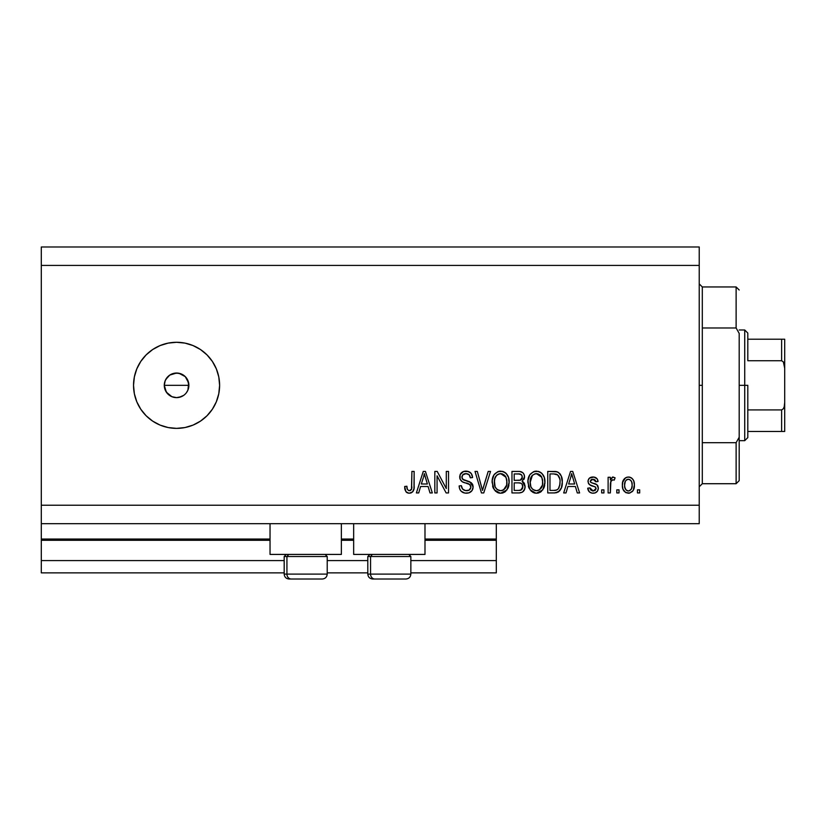 <?xml version="1.0" encoding="UTF-8"?>
<svg xmlns="http://www.w3.org/2000/svg" width="826" height="826" viewBox="0 0 826 826"><rect width="100%" height="100%" fill="white"/><g stroke="black" fill="none" stroke-linecap="round" stroke-linejoin="round"><path stroke-width="1.24" d="M496.312 572.872L410.852 572.872L496.312 572.872L496.312 560.575L410.852 560.575L496.312 560.575L496.312 540.287L424.987 540.287L496.312 540.287L496.312 572.872M367.807 572.872L327.22 572.872L367.807 572.872M284.185 572.872L41.3 572.872L284.185 572.872M367.807 560.575L327.22 560.575L367.807 560.575M284.185 560.575L41.3 560.575L41.3 572.872L41.3 560.575L284.185 560.575M353.662 540.287L341.365 540.287L353.662 540.287M41.3 539.151L41.3 540.287L270.04 540.287L41.3 540.287L41.3 560.575L41.3 539.048L270.04 539.048L41.3 539.048L41.3 523.684L41.3 539.048M496.312 539.048L496.312 523.684L496.312 539.048L424.987 539.048L496.312 539.048L496.312 540.287L496.312 539.151M353.662 539.048L341.365 539.048L353.662 539.048M270.04 554.422L270.04 523.684L270.04 554.422L341.365 554.422L341.365 523.684L341.365 554.422L270.04 554.422M424.987 554.422L424.987 523.684L424.987 554.422L353.662 554.422L424.987 554.422M353.662 523.684L353.662 554.422L353.662 523.684M164.797 388.85L164.281 385.329L165.221 380.61L164.281 385.329L166.346 392.164L171.87 396.686L176.578 397.626A12.297 12.297 0 0 1 164.281 385.329A12.297 12.297 0 0 1 176.578 373.032L169.743 375.097L165.758 379.485M176.578 428.374A43.045 43.045 0 0 1 133.533 385.329A43.045 43.045 0 0 1 176.578 342.284L184.972 343.11L193.047 345.567L200.491 349.543L207.006 354.891L212.365 361.416L216.34 368.861L218.787 376.935L219.613 385.329L218.787 393.723L216.34 401.797L212.365 409.242L207.006 415.767L200.491 421.115L193.047 425.101L184.972 427.548L176.578 428.374L168.174 427.548L160.099 425.101L152.665 421.115L146.14 415.767L140.792 409.242L136.806 401.797L134.359 393.723L133.533 385.329L134.359 376.935L136.806 368.861L140.792 361.416L146.14 354.891L152.665 349.543L160.099 345.567L168.174 343.11L176.578 342.284A43.045 43.045 0 0 1 219.613 385.329A43.045 43.045 0 0 1 176.578 428.374L168.174 427.548M187.44 379.578L188.875 385.329L187.936 390.037L186.552 392.515M171.519 374.116L174.172 373.269L178.974 373.269L185.272 376.635L188.638 382.934L187.936 390.037L188.875 385.329L187.936 380.621L185.272 376.635L186.8 378.494M185.272 376.635L181.761 374.178M179.861 397.182L176.578 397.626L171.87 396.697L167.885 394.023L165.221 390.048L164.281 385.329L165.21 380.621L167.885 376.635L170.084 374.89M166.356 378.494L166.893 377.74M41.3 246.984L699.23 246.984L41.3 246.984L41.3 505.233L699.23 505.233L699.23 265.425L41.3 265.425L699.23 265.425L699.23 246.984L699.23 505.233L41.3 505.233L41.3 523.684L699.23 523.684L41.3 523.684L41.3 246.984M437.068 492.936L437.068 475.807L437.068 492.936L434.827 492.936L434.827 471.419L437.212 471.419L446.288 488.569L446.288 471.419L448.528 471.419L448.528 492.936L446.133 492.936L437.068 475.807L446.133 492.936L448.528 492.936L448.528 471.419L446.288 471.419L446.288 488.569L437.212 471.419L434.827 471.419L434.827 492.936L437.068 492.936L434.827 492.936L434.827 471.419L437.212 471.419M473.122 486.948L471.997 490.613L468.91 492.864L464.904 493.112L461.115 491.212L459.628 488.775L459.142 485.946L461.383 485.667L462.508 488.951L465.534 490.623L469.116 490.117L470.861 487.412L469.798 484.573L462.323 481.754L460.113 479.245L460.123 474.661L463.562 471.481L468.497 471.532L471.378 473.649L472.565 477.562L470.324 477.841L469.127 474.743L466.019 473.649L462.632 474.981L461.971 477.665L463.407 479.813L471.192 482.642L472.668 484.563L473.122 486.948L469.798 481.806L462.643 479.266L461.94 477.087C462.23 474.754 463.592 473.608 466.019 473.649C468.683 473.752 470.118 475.156 470.324 477.841L472.565 477.562C472.245 473.474 470.046 471.336 465.947 471.13C462.106 471.274 460.03 473.246 459.7 477.036C460.072 480.402 462.002 482.374 465.503 482.942C468.425 483.158 470.211 484.511 470.882 487.01C470.572 489.498 469.116 490.727 466.535 490.696C463.386 490.499 461.662 488.827 461.383 485.667L459.142 485.946C459.411 490.51 461.817 492.936 466.339 493.215L466.339 493.215C470.459 493.101 472.72 491.005 473.122 486.948L473.102 486.545M483.427 487.03L488.207 471.419L490.53 471.419L483.757 492.936L481.444 492.936L475.012 471.419L477.314 471.419L482.487 490.417L488.207 471.419L490.53 471.419L488.207 471.419L482.487 490.417L477.314 471.419L475.012 471.419L481.444 492.936L483.757 492.936L481.444 492.936L475.012 471.419L477.314 471.419L482.002 488.476M501.114 493.194L498.79 493.008L495.528 491.253L492.936 487.257L492.213 480.474L494 474.836L497.748 471.677L502.6 471.367L506.173 473.453L508.527 477.521L509.146 483.22L508.011 488.166L505.016 491.883L500.649 493.215L506.978 489.932L509.177 482.198C509.332 475.941 506.493 472.255 500.659 471.13C494.712 472.286 491.862 476.055 492.12 482.456L494.299 489.839L500.184 493.194M536.89 493.194L534.567 493.008L531.304 491.253L528.712 487.257L527.99 480.474L529.776 474.836L533.524 471.677L538.376 471.367L541.949 473.453L544.303 477.521L544.923 483.22L543.787 488.166L540.793 491.883L536.425 493.215L542.754 489.932L544.953 482.198C545.108 475.941 542.269 472.255 536.435 471.13C530.488 472.286 527.638 476.055 527.897 482.456L530.075 489.839L535.96 493.194M566.006 492.936L567.885 486.504L566.006 492.936L563.673 492.936L570.549 471.419L572.728 471.419L579.604 492.936L577.281 492.936L575.402 486.504L567.885 486.504L575.402 486.504L577.281 492.936L579.604 492.936L572.728 471.419L570.549 471.419L563.673 492.936L566.006 492.936L563.673 492.936L570.549 471.419L572.728 471.419L579.604 492.936L577.281 492.936M639.696 489.859L639.696 492.936L637.465 492.936L637.465 489.859L639.696 489.859L637.465 489.859L637.465 492.936L639.696 492.936L637.465 492.936L637.465 489.859L639.696 489.859L639.696 492.936L639.696 489.859M628.741 493.205L628.38 493.215C632.675 492.368 634.678 489.611 634.389 484.945L633.17 490.51L629.804 493.05L625.664 492.513L623.021 489.291L622.381 485.822L622.856 481.372L624.528 478.553L626.975 477.17L629.763 477.17L632.169 478.522L633.718 480.835L634.389 484.945C634.575 480.443 632.571 477.8 628.38 477.005C624.126 477.82 622.123 480.525 622.37 485.11C622.143 489.684 624.146 492.389 628.38 493.215L628.018 493.205M619.015 489.859L619.015 492.936L616.785 492.936L616.785 489.859L619.015 489.859L616.785 489.859L616.785 492.936L619.015 492.936L616.785 492.936L616.785 489.859L619.015 489.859L619.015 492.936L619.015 489.859M610.889 481.207L610.352 492.936L608.112 492.936L608.112 477.283L610.352 477.283L610.352 479.782L612.489 477.067L615.102 477.841L614.265 480.082L612.458 479.823L611.085 480.815L610.352 484.821L610.744 481.62L612.747 479.803L614.265 480.082L615.102 477.841L612.995 477.005L610.352 479.782L610.352 477.283L608.112 477.283L608.112 492.936L610.352 492.936L608.112 492.936L608.112 477.283L610.352 477.283M603.92 489.859L603.92 492.936L601.689 492.936L601.689 489.859L603.92 489.859L601.689 489.859L601.689 492.936L603.92 492.936L601.689 492.936L601.689 489.859L603.92 489.859L603.92 492.936L603.92 489.859M593.047 493.215L593.047 493.215C596.32 493.091 598.086 491.408 598.334 488.166L597.508 491.098L595.081 492.926L592.025 493.143L589.31 491.862L587.709 488.187L589.95 487.908L590.9 490.159L593.202 490.974L595.205 490.407L596.093 488.548L595.474 487.041L590.528 485.234L588.442 483.386L588.071 480.525L589.444 478.12L593.894 477.067L597.146 478.812L598.055 481.475L595.814 481.754L594.978 479.875L593.027 479.245L591.179 479.607L590.239 481.351L591.168 482.58L596.961 484.759L598.334 488.166C598.086 485.337 596.455 483.726 593.44 483.355L590.931 482.456L590.229 481.155L593.027 479.245L595.814 481.754L598.055 481.475C597.642 478.543 595.938 477.056 592.954 477.005C589.94 477.046 588.288 478.533 587.988 481.465C588.535 484.284 590.363 485.884 593.481 486.266L595.587 487.134L596.093 488.548L593.202 490.974L589.95 487.908L587.709 488.187C588.122 491.377 589.898 493.05 593.047 493.215L592.531 493.194M554.576 492.926L554.091 492.936C559.935 492.059 562.661 488.424 562.279 482.054L561.401 487.774L558.582 491.79L555.062 492.895L547.741 492.936L547.741 471.419L555.537 471.491L558.593 472.482L561.288 476.096L562.279 482.054C562.63 477.48 560.947 474.062 557.23 471.811L547.741 471.419L547.741 492.936L554.091 492.936L547.741 492.936L547.741 471.419M525.068 485.812L524.706 489.168L522.373 492.172L519.244 492.926L511.965 492.936L511.965 471.419L519.771 471.47L522.858 472.74L524.118 474.609L524.51 477.49L522.146 481.341L524.438 483.499L525.109 486.617L522.146 481.341L524.551 476.829C524.221 473.236 522.259 471.44 518.645 471.419L511.965 471.419L511.965 492.936L518.594 492.936L511.965 492.936L511.965 471.419L518.645 471.419M418.71 492.936L420.589 486.504L418.71 492.936L416.387 492.936L423.253 471.419L425.431 471.419L432.318 492.936L429.985 492.936L428.105 486.504L420.589 486.504L428.105 486.504L429.985 492.936L432.318 492.936L425.431 471.419L423.253 471.419L416.387 492.936L418.71 492.936L416.387 492.936L423.253 471.419L425.431 471.419L432.318 492.936L429.985 492.936M410.512 493.081L408.333 493.143L406.227 492.069L405.05 489.87L404.647 486.504L406.877 486.225L407.404 489.395L408.684 490.592L410.119 490.592L411.482 489.415L411.906 471.419L414.146 471.419L413.991 488.486L412.628 491.883L409.283 493.215C412.959 492.492 414.58 490.086 414.146 486.018L414.146 471.419L411.906 471.419L411.616 489.075L409.386 490.696C407.435 490.045 406.599 488.558 406.877 486.225L404.647 486.504L405.927 491.697L408.808 493.194M699.23 523.684L699.23 505.233L699.23 523.684M183.62 395.406L178.974 397.389M181.431 396.625L183.403 395.551M218.787 393.723L219.613 385.329M200.491 349.543L193.047 345.567M184.972 343.11L176.578 342.284M174.172 373.269L176.578 373.032A12.297 12.297 0 0 1 188.875 385.329A12.297 12.297 0 0 1 176.578 397.626L174.172 397.389M166.346 392.164L165.21 390.037M169.743 375.107L171.87 373.971M181.286 373.971L176.578 373.032M186.8 392.164L187.936 390.037M176.578 397.626L181.286 396.686M626.263 492.812L625.685 492.523M624.539 491.656L623.64 490.561M623.031 489.312L622.432 486.535M622.381 485.822L622.381 484.397M622.628 482.291L625.643 477.696M629.113 477.046L630.228 477.304M631.054 477.686L631.632 478.058M632.179 478.533L633.077 479.596M633.718 480.825L634.131 482.229M634.378 485.667L634.389 484.945M633.79 489.168L633.552 489.777M633.17 490.489L632.262 491.646L633.17 490.51M629.804 493.05L629.133 493.174M634.368 484.253L634.327 483.551M626.624 479.772L625.303 481.331L624.601 485.099C624.342 482.002 625.581 480.04 628.318 479.245C631.136 479.989 632.417 481.95 632.148 485.099L631.694 481.909M632.004 487.082L632.148 485.099C632.417 488.207 631.178 490.159 628.431 490.974L629.97 490.541M626.593 490.407L627.471 490.84L625.871 489.735L624.745 487.061L625.778 489.622M627.471 490.84L628.431 490.974C625.612 490.221 624.342 488.259 624.601 485.099L624.859 487.608M630.734 480.319L628.813 479.276L626.521 479.844L627.233 479.441M631.787 482.198L630.961 480.587M631.425 481.29L629.742 479.565M629.391 490.82L631.446 488.878L632.148 485.585M631.054 489.519L631.446 488.878M631.591 488.569L631.797 487.97M615.102 477.841L614.265 480.082L612.18 479.896M611.405 480.402L612.747 479.803M611.064 480.856L610.569 482.415M610.352 492.936L610.352 484.821M610.373 484.015L610.445 483.21M589.31 491.852L588.804 491.243M588.773 491.212L588.473 490.696M588.226 490.159L588.762 491.181M588.215 490.128L587.905 489.178M587.709 488.187L589.95 487.908L590.239 489.116M590.291 489.24L590.9 490.159M592.448 490.923L595.195 490.407M596.083 488.816L595.35 486.968M595.081 486.824L594.028 486.431M594.018 486.431L589.774 484.841M592.562 485.977L591.829 485.74M589.021 484.201L588.525 483.54M588.814 478.801L589.444 478.12M592.479 477.015L593.429 477.025M593.894 477.067L595.701 477.614M598.055 481.475L595.814 481.754L595.443 480.484M594.018 479.359L591.581 479.441M590.642 482.208L590.239 481.351M594.338 483.623L595.226 483.922M597.58 485.43L597.921 486.008M598.334 488.166L598.313 488.693M597.518 491.098L596.186 492.399M596.011 492.513L595.102 492.915M595.05 492.926L594.07 493.153M571.447 474.682L570.642 477.727L571.644 473.659L574.659 483.995L568.618 483.995L570.642 477.727L568.618 483.995L574.659 483.995L571.644 473.659L571.437 474.723M572.645 477.356L572.418 476.581M555.537 471.491L554.308 471.419M555.774 471.512L556.394 471.605M560.059 473.897L560.606 474.702M560.617 474.723L559.729 473.494M562.072 479.049L562.227 480.495M561.917 485.925L561.701 486.834M561.639 487.051L560.586 489.539M560.038 490.376L559.439 491.078M556.022 492.781L556.961 492.554M557.87 492.203L558.541 491.821M560.586 489.529L561.401 487.774M559.77 478.843L557.726 474.94L553.761 473.928L556.807 474.361C559.264 476.22 560.348 478.781 560.038 482.023L559.584 486.029M559.78 478.904L559.894 479.586M555.908 490.221L557.798 489.353L559.181 487.288C558.169 489.56 556.383 490.613 553.823 490.417L556.652 490.004M549.982 490.417L549.982 473.928L553.761 473.928L549.982 473.928L549.982 490.417L553.823 490.417L549.982 490.417M558.851 476.344L558.469 475.745M558.376 488.744L559.883 484.532M559.739 485.358L560.038 481.475M555.113 490.355L555.764 490.252M529.187 488.362L528.712 487.257M528.681 487.175L528.413 486.349M527.928 481.465L527.897 482.456M527.99 480.422L528.186 479.018M529.827 474.764L530.375 474.041M534.463 471.367L535.444 471.192M538.366 471.367L539.275 471.667M542.021 473.525L540.183 472.111M541.133 472.73L543.539 475.683M544.014 476.716L544.272 477.449M544.716 479.297L544.85 480.236M544.85 480.247L544.923 481.217M544.685 485.265L544.489 486.204M544.334 486.751L543.797 488.145M541.505 491.315L540.059 492.348M539.089 492.771L538.294 493.008M538.211 493.029L537.499 493.153M535.341 493.153L534.618 493.019M534.546 493.008L531.314 491.253M532.822 492.348L534.567 493.008M544.52 478.326L543.797 476.22M536.879 473.67L538.129 473.907L534.938 473.835L532.326 475.353L534.938 473.835M541.391 476.509L538.129 473.907L540.318 475.187M532.409 475.27L530.137 482.498C529.796 477.531 531.903 474.578 536.456 473.649L541.784 477.263L542.713 482.136C542.961 486.948 540.854 489.797 536.404 490.696L539.264 489.942L542.445 485.099L541.928 486.793M539.264 489.942L541.371 487.877L542.455 485.027M534.98 490.52L533.038 489.581L536.404 490.696C532.089 489.859 529.993 487.123 530.137 482.498L530.87 486.741L530.147 481.723L531.087 477.149M530.571 478.595L530.829 477.758L530.571 478.595M542.331 478.904L540.896 475.807M542.445 485.099L542.599 480.267L541.598 476.881M542.579 480.113L542.372 479.039M537.881 490.52L538.573 490.283M530.86 486.72L532.398 489.023M532.471 489.085L531.552 488.011M519.234 471.429L520.339 471.543M521.382 471.822L522.827 472.72M523.003 472.885L523.57 473.608M523.612 473.649L524.107 474.578M524.128 474.62L524.438 475.683M524.407 478.151L523.952 479.39M522.879 481.723L523.477 482.198M524.128 482.962L524.438 483.489M518.594 492.936C522.755 492.905 524.923 490.799 525.109 486.617M525.016 487.929L523.395 491.377M519.895 492.874L519.244 492.926M524.51 477.49L524.551 476.829M522.765 487.732L522.166 484.232L520.845 483.2L518.325 482.869C521.113 482.694 522.631 483.943 522.868 486.638C522.631 483.943 521.113 482.694 518.325 482.869L514.206 482.869L518.325 482.869M521.061 490.035L522.414 488.744L522.868 486.638L520.803 490.148L518.645 490.417L521.299 489.911M519.864 474.041L514.206 473.928L514.206 480.36L519.812 480.267L521.867 479.028L522.311 477.18L520.349 480.154L514.206 480.36L514.206 473.928L517.861 473.928C520.535 473.587 522.022 474.671 522.311 477.18L521.609 474.929L518.831 473.948M520.349 480.154L520.886 479.937M521.216 479.73L522.146 478.409M514.206 490.417L514.206 482.869L514.206 490.417L518.645 490.417L514.206 490.417M520.019 490.334L520.803 490.148M518.15 480.36L519.265 480.319M522.218 478.14L522.022 475.611M521.609 474.929L521 474.403M518.666 473.938L517.861 473.928M493.411 488.362L492.936 487.257M492.905 487.175L492.637 486.349M492.151 481.465L492.12 482.456M492.213 480.422L492.42 478.987M494.051 474.764L494.598 474.041M498.687 471.367L499.668 471.192M502.59 471.367L503.499 471.667M506.245 473.525L504.418 472.111M505.357 472.73L506.152 473.432M506.72 474.072L507.763 475.683M508.238 476.716L508.506 477.449M508.94 479.297L509.074 480.236M509.074 480.247L509.146 481.217M508.909 485.265L508.702 486.204M508.558 486.751L508.021 488.145M505.729 491.315L504.283 492.348M503.313 492.771L502.518 493.008M502.445 493.029L501.723 493.153M499.565 493.153L498.842 493.019M498.77 493.008L495.538 491.253M497.045 492.348L498.79 493.008M508.744 478.326L508.021 476.22M501.103 473.67L502.363 473.907L499.162 473.835L496.55 475.353L497.748 474.413M505.615 476.509L502.363 473.907L504.541 475.187M494.743 478.791L494.361 482.498C494.02 477.531 496.127 474.578 500.68 473.649L506.008 477.263L506.937 482.136C507.185 486.948 505.078 489.797 500.628 490.696L503.488 489.942L506.668 485.099L506.152 486.793M503.488 489.942L505.595 487.877L506.679 485.027M499.203 490.52L497.262 489.581L500.628 490.696C496.312 489.859 494.216 487.123 494.361 482.498L495.094 486.741L494.413 480.959M495.311 477.149L494.495 480.205M499.121 473.845L498.429 474.072M496.632 475.27L494.805 478.543M506.555 478.904L505.12 475.807M506.668 485.099L506.823 480.267L505.822 476.881M506.803 480.113L506.596 479.039M502.105 490.52L502.807 490.283M495.084 486.72L496.622 489.023M496.694 489.085L495.776 488.011M499.906 490.654L501.382 490.654M483.757 492.936L490.53 471.419L483.757 492.936M482.487 490.417L482.25 489.446M463.737 492.833L462.498 492.296M461.115 491.212L460.268 490.138M459.142 485.946L461.383 485.667M463.654 489.932L462.952 489.405M464.522 490.355L467.33 490.654M467.537 490.634L468.125 490.51M468.579 490.376L469.705 489.704M468.9 490.231L469.571 489.818M470.861 487.412L470.861 486.555M470.407 485.254L469.798 484.573M469.498 484.356L467 483.365M463.882 482.436L463.355 482.239M459.927 478.698L459.803 478.161M459.7 477.036L459.731 476.426M461.342 472.844L460.805 473.463M462.457 471.976L463.314 471.563M463.623 471.46L464.749 471.212M467.268 471.233L470.706 472.854L472.1 475.022M471.367 473.639L472.431 476.261M472.565 477.562L470.324 477.841L470.211 476.994M466.876 473.701L468.435 474.217M466.835 473.701L465.275 473.69M463.654 474.145L462.828 474.754M462.632 474.981L462.013 476.334M461.961 476.705L462.075 478.223M462.085 478.244L462.643 479.266M463.407 479.813L464.831 480.36M464.976 480.412L464.264 480.174M467.031 480.938L467.95 481.186M472.637 484.49L469.798 481.806M472.689 484.614L473.071 486.132M472.999 488.238L472.637 489.457M472.617 489.488L471.997 490.613M471.976 490.644L471.326 491.418M471.15 491.594L469.705 492.554M466.989 493.194L466.339 493.215M472.668 484.563L472.286 483.85M465.544 480.567L465.028 480.422M468.569 474.289L469.127 474.743M465.947 471.13L465.348 471.15M460.443 474.01L460.123 474.661M468.156 483.737L469.013 484.088M446.288 471.419L448.528 471.419L448.528 492.936L446.133 492.936M423.655 476.726L424.347 473.659L427.372 483.995L421.322 483.995L423.346 477.727L421.322 483.995L427.372 483.995L424.925 475.879M425.349 477.356L425.122 476.581M424.347 473.659L423.914 475.714M405.05 489.87L404.895 489.229M404.699 487.877L404.885 489.209M404.647 486.504L406.877 486.225L406.919 486.948M406.981 487.66L407.28 489.064M410.119 490.592L410.77 490.262M411.307 489.704L411.813 488.063M411.854 487.629L411.895 486.917M411.906 471.419L414.146 471.419L414.115 487.257M413.816 489.446L413.527 490.407M413.31 490.881L412.99 491.439M412.639 491.873L411.038 492.936M407.414 492.874L406.516 492.337M413.33 490.861L413.991 488.486M628.813 479.276L627.843 479.276M624.642 484.139L624.642 486.08M627.946 490.943L628.916 490.943M572.212 475.879L572.067 475.322M571.912 474.774L571.644 473.659M559.935 484.036L560.028 482.694M559.925 479.834L559.656 478.326M559.47 477.696L559.274 477.18M557.726 474.94L556.435 474.227M556.063 474.124L553.761 473.928M536.456 473.649L535.692 473.69M532.326 475.353L531.386 476.571M535.682 490.654L537.148 490.654M542.651 483.623L542.599 480.267M518.645 490.417L519.74 490.365M500.68 473.649L499.916 473.69M496.55 475.353L495.61 476.571M506.875 483.623L506.823 480.267M327.013 574.101L286.932 574.101L286.932 556.518L288.749 554.422L286.932 556.518L327.22 556.518L286.932 556.518L286.932 574.101A4.915 4.295 90 0 0 291.217 579.016L322.14 579.016M286.271 554.422L284.185 556.518L286.932 556.518L284.185 556.518L284.185 574.101C284.474 577.085 286.116 578.716 289.1 579.016C286.116 578.716 284.474 577.085 284.185 574.101L327.22 574.101C326.92 577.085 325.289 578.716 322.305 579.016C325.289 578.716 326.92 577.085 327.22 574.101L327.22 556.518L325.134 554.422M289.214 579.016L322.254 579.016M291.217 579.016A4.915 4.295 -90 0 1 286.932 574.101M410.636 574.101L370.554 574.101L370.554 556.518L372.371 554.422L370.554 556.518L410.852 556.518L370.554 556.518L370.554 574.101A4.915 4.295 90 0 0 374.839 579.016L405.762 579.016M369.893 554.422L367.807 556.518L370.554 556.518L367.807 556.518L367.807 574.101L410.852 574.101C410.553 577.085 408.911 578.716 405.927 579.016C408.911 578.716 410.553 577.085 410.852 574.101L410.852 556.518L408.756 554.422M372.836 579.016L405.876 579.016M374.839 579.016A4.915 4.295 -90 0 1 370.554 574.101M699.23 283.876L702.307 286.952L702.307 327.974L736.121 327.974L736.121 286.952L702.307 286.952L702.307 385.329L699.23 385.329L702.307 385.329L702.307 483.716L736.121 483.716L736.121 442.684L702.307 442.684L702.307 483.716L699.23 486.782M739.198 290.019L736.121 286.952L736.121 327.974L739.198 333.425L739.198 480.639L739.198 437.233L736.121 442.684L736.121 483.716L739.198 480.639M702.307 327.974L702.307 442.684L736.121 442.684L739.198 437.233L739.198 333.425L736.121 327.974L702.307 327.974M782.645 431.451L747.809 431.451L747.809 385.329L744.732 385.329L744.732 440.671L744.732 385.329L739.198 385.329L744.732 385.329L744.732 329.987L744.732 385.329L747.809 385.329L747.809 437.594L747.809 431.451L784.7 431.451L784.7 402.448L784.215 406.743L783.368 408.746L781.623 409.923L747.809 409.923L781.623 409.923L781.623 431.451L781.623 409.923L783.368 408.746L784.215 406.743L784.7 402.448L784.7 431.451M188.875 385.329L164.281 385.329L188.875 385.329M747.809 360.735L747.809 333.064L747.809 360.735L781.623 360.735L783.368 361.912L784.7 368.21L784.7 402.448L784.7 339.218L747.809 339.218L784.7 339.218L784.7 368.21L784.215 363.905L783.368 361.912L781.623 360.735L781.623 339.218L781.623 360.735L747.809 360.735M784.597 339.218L781.623 339.218M367.807 574.101C368.107 577.085 369.749 578.716 372.722 579.016C369.749 578.716 368.107 577.085 367.807 574.101M747.809 437.594L744.732 440.671L739.198 440.671M739.198 329.987L744.732 329.987L747.809 333.064"/></g></svg>
